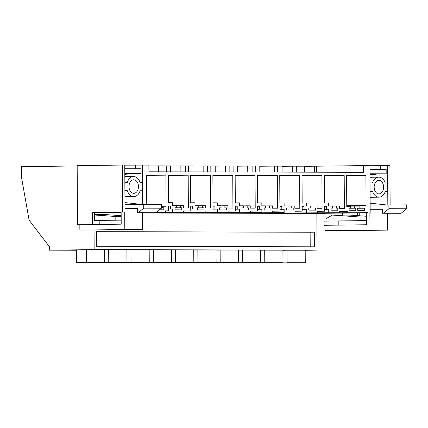 <?xml version="1.0" encoding="UTF-8"?>
<svg xmlns="http://www.w3.org/2000/svg" width="428" height="428" viewBox="0 0 428 428"><rect width="100%" height="100%" fill="white"/><g stroke="black" fill="none" stroke-linecap="round" stroke-linejoin="round"><path stroke-width="0.64" d="M367.877 212.604L316.843 213.422L317.036 250.139L94.155 249.615L49.514 250.177L49.498 246.838L29.12 220.179L21.454 177.085L21.4 166.653L77.174 165.952M296.684 166.214L304.351 166.182L304.383 172.158M142.663 204.263L142.46 165.096L148.88 165.112L148.912 171.789L363.543 172.297L363.511 165.62L304.351 166.337M363.511 165.62L369.931 165.636L370.172 212.577M162.993 171.821L162.961 165.85L148.885 165.962M162.961 165.898L170.622 165.866L170.654 171.842M185.281 171.874L185.249 165.904L170.622 166.021M185.249 165.952L192.91 165.92L192.942 171.896M207.564 171.928L207.537 165.952L192.91 166.075M207.537 166.005L215.198 165.973L215.231 171.944M229.852 171.981L229.825 166.005L215.198 166.123M229.825 166.053L237.487 166.027L237.519 171.997M252.14 172.035L252.108 166.059L237.487 166.176M252.113 166.107L259.775 166.08L259.807 172.051M274.428 172.088L274.396 166.112L259.775 166.23M274.396 166.16L282.063 166.128L282.095 172.104M296.716 172.136L296.684 166.166L282.063 166.283M317.036 250.139L305.196 250.289M339.565 212.716L339.559 211.255L347.295 211.272L347.301 212.732L300.279 213.326L339.565 212.716L247.973 213.198L284.171 212.582L225.684 213.149L261.882 212.529L203.396 213.096L239.594 212.475L192.573 213.069L228.129 212.449L158.82 212.989L205.841 212.395L142.412 212.951M367.882 212.78L347.301 212.732M165.572 210.865L167.284 210.844L165.572 210.844L165.577 212.304L156.471 212.283M167.284 210.844L168.482 210.849L168.455 206.05L170.36 206.055L170.371 208.976L172.714 208.982L172.73 212.32L156.172 212.529M195.018 212.374L195.002 209.035L192.659 209.03L192.643 206.109L190.744 206.103L190.77 210.902L183.542 210.886L183.553 212.347L172.73 212.32M205.841 212.395L205.831 210.94L213.058 210.956L213.032 206.157L214.931 206.162L214.947 209.083L217.29 209.089L217.306 212.427M228.129 212.449L228.119 210.988L235.346 211.009L235.32 206.21L237.219 206.21L237.235 209.131L239.578 209.137L239.594 212.475M250.417 212.502L250.407 211.041L257.635 211.058L257.608 206.259L259.507 206.264L259.523 209.185L261.861 209.19L261.882 212.529M272.706 212.556L272.695 211.095L279.923 211.111L279.896 206.312L281.795 206.317L281.811 209.239L284.149 209.244L284.171 212.582M294.994 212.609L294.983 211.148L302.205 211.165L302.184 206.366L304.083 206.371L304.099 209.292L306.437 209.297L306.459 212.636M317.276 212.663L317.271 211.202L324.494 211.218L324.472 206.419L326.371 206.424L326.387 209.346L328.725 209.351L328.747 212.689M354.298 208.158L354.288 206.071L359.113 206.082L359.124 208.169L357.664 208.169L357.674 210.255L364.399 210.271L364.389 208.185L362.928 208.179L362.912 205.467L366.058 205.472L365.903 175.641L346.594 175.592L346.76 206.681L350.489 206.692L350.495 208.147L349.034 208.147L349.045 210.234L355.77 210.25L355.759 208.163L349.034 208.227M277.333 175.432L257.447 175.384L257.592 202.926L261.829 202.931L261.845 205.852L265.649 205.863L265.66 207.949L264.199 207.944L264.21 210.03L270.935 210.046L270.924 207.96L269.463 207.96L269.453 205.873L272.524 205.879L272.534 208.174L277.505 208.185L277.333 175.432L257.447 175.683M232.757 175.325L212.871 175.277L213.016 202.819L217.258 202.829L217.269 205.75L221.073 205.756L221.083 207.842L219.623 207.842L219.634 209.929L226.359 209.945L226.348 207.858L224.887 207.853L224.877 205.766L227.947 205.772L227.958 208.067L232.934 208.083L232.757 175.325L212.871 175.576M255.045 175.378L235.159 175.33L235.304 202.872L239.541 202.883L239.557 205.804L243.361 205.809L243.371 207.896L241.911 207.896L241.922 209.977L248.647 209.993L248.636 207.906L247.175 207.906L247.165 205.82L250.236 205.825L250.246 208.12L255.216 208.131L255.045 175.378L235.159 175.63M180.3 205.659L180.311 207.746L181.772 207.751L181.782 209.838L175.057 209.822L175.047 207.735L176.507 207.741L176.496 205.654L172.693 205.643L172.682 202.722L168.439 202.712L168.295 175.175L188.186 175.218L188.357 207.976L183.382 207.965L183.371 205.67L176.496 205.708M310.236 208.056L308.775 208.072L310.236 208.056L310.225 205.97L306.421 205.959L306.405 203.038L302.163 203.027L302.024 175.491L321.91 175.534L322.081 208.292L317.111 208.281L317.1 205.986L310.225 206.023M308.77 208.051L308.786 210.137L315.511 210.153L315.5 208.067L314.04 208.061L314.029 205.975M344.198 175.587L324.306 175.544L324.451 203.081L328.693 203.091L328.709 206.012L332.513 206.023L332.524 208.11L331.058 208.104L331.069 210.191L337.799 210.207L337.788 208.12L336.328 208.115L336.312 206.029L339.388 206.039L339.399 208.334L344.369 208.345L344.198 175.587L324.312 175.838M159.494 209.784L163.812 209.795L163.801 207.708L162.335 207.703L162.33 206.243L166.059 206.253L165.898 175.17L146.59 175.122L146.745 204.258M202.588 205.713L202.599 207.799L204.06 207.805L204.07 209.891L197.345 209.875L197.335 207.789L198.795 207.789L198.785 205.702L194.981 205.697L194.97 202.776L190.728 202.765L190.583 175.223L210.474 175.271L210.646 208.029L205.67 208.013L205.659 205.724L198.785 205.761M299.621 175.485L279.735 175.437L279.88 202.974L284.117 202.984L284.133 205.905L287.937 205.916L287.948 208.003L286.487 207.997L286.498 210.084L293.223 210.1L293.212 208.013L291.752 208.013L291.741 205.927L294.812 205.932L294.822 208.227L299.793 208.238L299.621 175.485L279.735 175.731M316.517 172.184L316.49 166.214M314.617 172.179L314.585 166.208M299.996 172.147L299.964 166.171M94.599 212.898L121.145 212.962M142.412 213.01L316.843 213.422M183.553 212.347L155.974 212.689M154.016 212.716L142.412 212.86M143.193 212.689L142.412 212.7L142.497 229.569L79.865 230.093L79.838 224.711M121.145 212.898L118.556 212.893L121.145 212.86M49.514 250.177L76.232 250.241M216.044 250.113L220.131 250.064L220.201 262.583L210.025 262.739L238.401 262.589L220.201 262.583M238.401 262.589L238.332 250.07L220.131 250.064M193.761 250.064L197.843 250.011L197.913 262.53L187.737 262.685L216.113 262.535L197.913 262.53M216.113 262.535L216.044 250.016L197.843 250.011M260.62 250.22L264.707 250.171L264.777 262.685L254.601 262.84L282.972 262.696L264.777 262.685M282.972 262.696L282.908 250.177L264.707 250.171M238.332 250.166L242.419 250.118L242.489 262.632L232.313 262.787L260.689 262.642L242.489 262.632M260.689 262.642L260.62 250.123L242.419 250.118M126.897 249.904L130.984 249.85L131.048 262.369L120.873 262.524L149.249 262.375L131.048 262.369M149.249 262.375L149.185 249.861L130.984 249.85M104.609 249.85L108.696 249.802L108.76 262.316L98.584 262.471L126.961 262.327L108.76 262.316M126.961 262.327L126.897 249.808L108.696 249.802M171.473 250.011L175.56 249.957L175.624 262.476L165.449 262.632L193.825 262.482L175.624 262.476M193.825 262.482L193.756 249.963L175.56 249.957M149.185 249.957L153.272 249.904L153.336 262.423L143.161 262.578L171.537 262.428L153.336 262.423M171.537 262.428L171.473 249.909L153.272 249.904M282.908 250.273L286.995 250.22L287.06 262.739L305.26 262.744L287.06 262.739M305.26 262.744L305.196 250.23L286.995 250.22M94.155 249.615L94.053 230.125M116.352 231.725L314.601 232.195L314.676 246.796L96.477 246.282L96.402 231.676L310.134 232.249L310.209 246.785M347.295 211.272L339.559 211.368M364.389 208.185L357.664 208.265M362.928 208.179L357.664 208.243M362.912 205.467L346.755 205.67M365.903 175.641L346.6 175.881M350.495 208.147L349.034 208.169M355.759 208.163L349.034 208.249M354.288 206.071L346.755 206.168M359.124 208.169L357.664 208.19M314.601 232.195L310.134 232.249M48.888 246.036L48.888 246.464M298.68 262.84L280.228 262.878L298.68 262.84M96.402 231.746L111.885 231.783M292.329 172.126L292.297 166.155M277.708 172.093L277.676 166.118M328.725 209.351L324.488 209.404M326.387 209.346L324.488 209.367M326.371 206.424L324.472 206.446M324.494 211.218L317.271 211.309M332.524 208.11L331.058 208.126M337.788 208.12L336.328 208.115M336.312 206.029L332.513 206.077M276.392 262.787L257.94 262.824L276.392 262.787M270.041 172.077L270.009 166.101M255.42 172.04L255.388 166.069M306.437 209.297L302.2 209.351M304.099 209.292L302.2 209.313M304.083 206.371L302.184 206.392M302.205 211.165L294.983 211.255M321.91 175.534L302.024 175.785M315.5 208.067L314.04 208.061M254.104 262.733L235.651 262.771L254.104 262.733M247.753 172.024L247.721 166.048M233.132 171.986L233.1 166.016M284.149 209.244L279.912 209.297M281.811 209.239L279.912 209.265M281.795 206.317L279.896 206.344M279.923 211.111L272.695 211.202M287.948 208.003L286.487 208.019M293.212 208.013L291.752 208.013M291.741 205.927L287.937 205.975M231.816 262.68L213.363 262.717L231.816 262.68M225.465 171.97L225.433 165.994M210.844 171.933L210.811 165.962M261.861 209.19L257.624 209.244M259.523 209.185L257.624 209.212M259.507 206.264L257.608 206.291M257.635 211.058L250.407 211.148M265.66 207.949L264.199 207.965M270.924 207.96L269.463 207.96M269.453 205.873L265.649 205.922M209.527 262.626L191.075 262.664L209.527 262.626M203.177 171.917L203.15 165.946M188.555 171.885L188.523 165.909M239.578 209.137L235.336 209.19M237.235 209.131L235.336 209.158M237.219 206.21L235.32 206.237M235.346 211.009L228.119 211.1M243.371 207.896L241.911 207.917M248.636 207.906L247.175 207.906M247.165 205.82L243.361 205.868M187.239 262.573L168.787 262.615L187.239 262.573M180.889 171.863L180.862 165.893M166.267 171.831L166.235 165.855M217.29 209.089L213.048 209.142M214.947 209.083L213.048 209.105M214.931 206.162L213.032 206.184M213.058 210.956L205.831 211.047M221.083 207.842L219.623 207.864M226.348 207.858L224.887 207.853M224.877 205.766L221.073 205.815M164.951 262.524L146.499 262.562L164.951 262.524M158.606 171.81L158.574 165.839M195.002 209.035L190.76 209.089M192.659 209.03L190.76 209.051M192.643 206.109L190.744 206.13M190.77 210.902L183.548 210.993M210.474 175.271L190.583 175.523M198.795 207.789L197.335 207.81M204.06 207.805L197.335 207.89M202.599 207.799L197.335 207.869M142.663 262.471L124.211 262.508L142.663 262.471M172.714 208.982L168.471 209.035M170.371 208.976L168.471 208.998M170.36 206.055L168.455 206.077M168.482 210.849L165.572 210.886M188.186 175.218L168.295 175.469M176.507 207.741L175.047 207.757M181.772 207.751L175.047 207.837M180.311 207.746L175.047 207.815M120.38 262.418L101.923 262.455L120.38 262.418M121.145 212.556L94.599 212.887M121.14 212.347L94.593 212.55M165.577 212.304L156.3 212.416M71 250.139L62.226 250.118L71 250.048M76.885 249.866L76.232 249.904L76.296 262.423L104.673 262.273L86.472 262.268L86.408 249.749L76.885 249.866L76.949 262.385L76.296 262.423M104.673 262.273L104.609 249.754L86.408 249.749M162.335 207.703L161.431 207.714M162.33 206.243L161.426 206.259M165.898 175.17L146.595 175.41M163.801 207.708L161.431 207.741M76.949 262.385L86.472 262.268M98.092 262.364L79.635 262.401L98.092 262.364M366.309 212.925L341.608 213.112M366.309 212.893L364.003 212.828M387.827 204.846L387.624 165.679L369.931 165.743M380.439 169.333L380.422 165.77M342.587 215.097L342.577 213.139M357.455 213L357.471 215.632M364.003 212.919L357.974 212.903M387.624 165.679L389.919 165.684L390.127 204.835M359.75 213.005L359.766 215.792M122.713 211.994L122.467 165.053L124.762 165.058L125.008 211.999L92.298 212.374L94.593 212.379L94.636 220.372L99.815 220.383L99.836 224.459M125.008 211.999L101.142 212.299L121.14 212.309M124.762 165.165L142.46 165.096M122.467 165.053L77.174 165.62L77.484 224.727L99.836 224.556M118.84 212.341L118.834 212.074M135.275 168.755L135.259 165.187M92.298 212.374L92.362 224.54M79.838 224.732L77.484 224.727M323.964 225.31L338.842 225.123L338.821 220.95L323.942 221.137L323.964 225.31L325.002 225.31M345.005 225.037L344.984 220.96L338.821 220.95M370.065 191.295L372.531 191.305A10.015 7.019 -90.7 0 0 379.015 197.158A10.015 7.019 -90.7 0 0 385.291 191.332L387.757 191.337L387.715 182.991L385.248 182.986A10.015 7.019 -90.7 0 0 378.764 177.133A10.015 7.019 -90.7 0 0 372.488 182.959L370.022 182.954L370.065 191.295M376.651 193.071A6.762 4.74 -90.7 0 1 374.286 185.495A6.762 4.74 -90.7 0 1 378.801 180.386A6.762 4.74 -90.7 0 1 381.129 181.221A6.762 4.74 -90.7 0 1 383.493 188.796A6.762 4.74 -90.7 0 1 378.973 193.905A6.762 4.74 -90.7 0 1 376.651 193.071M370.065 191.332L372.531 191.305M385.28 191.37L387.757 191.337M341.367 213.112L340.009 213.133M377.897 173.939L386.179 173.832L386.158 169.349L369.947 169.311M385.676 204.873L370.124 203.161M370.134 205.066L406.579 204.873L406.6 208.762L401.116 213.288L382.53 213.256L382.509 209.083L370.156 209.239L382.509 209.271M387.575 213.267L387.666 230.146L325.029 230.671L325.002 225.294M338.842 225.112L366.368 224.77L366.309 212.802M369.878 212.582L369.969 230.104L325.029 230.671M388.886 204.83L388.902 208.72L383.424 213.246L382.53 213.256M369.974 173.795L386.179 173.832M388.902 208.72L406.6 208.762M383.424 213.246L401.116 213.288M369.969 230.104L387.666 230.146M324.98 221.116L360.991 220.661L360.97 217.076L332.379 215.07L324.97 219.291L324.98 221.116L325.398 221.116M378.796 173.816L369.979 175.009M369.974 173.88L375.87 173.811L369.974 174.608M344.984 220.982L366.347 220.709M360.991 220.661L366.347 220.677M332.379 215.07L350.072 215.113L366.325 216.252M360.97 217.076L366.331 217.087M124.896 190.717L127.362 190.722A10.015 7.019 -90.7 0 0 133.852 196.58A10.015 7.019 -90.7 0 0 140.127 190.754L142.594 190.76L142.551 182.414L140.084 182.408A10.015 7.019 -90.7 0 0 133.6 176.55A10.015 7.019 -90.7 0 0 127.319 182.376L124.853 182.371L124.896 190.717M131.482 192.493A6.762 4.74 -90.7 0 1 129.117 184.917A6.762 4.74 -90.7 0 1 133.638 179.808A6.762 4.74 -90.7 0 1 135.965 180.637A6.762 4.74 -90.7 0 1 138.33 188.213A6.762 4.74 -90.7 0 1 133.809 193.328A6.762 4.74 -90.7 0 1 131.482 192.493M124.896 190.754L127.362 190.722M140.117 190.792L142.594 190.76M132.728 173.356L141.015 173.254L140.989 168.766L124.783 168.728M140.507 204.29L124.96 202.583M124.971 204.488L161.415 204.295L161.436 208.179L155.953 212.705L155.059 212.721L137.367 212.679L137.34 208.506L124.992 208.661M93.256 224.54L121.204 224.186L121.14 212.047M124.714 211.999L124.805 229.526L79.865 230.093M143.717 204.252L143.738 208.142L138.255 212.668L137.367 212.679M124.805 173.217L141.015 173.254M143.738 208.142L161.436 208.179M138.255 212.668L155.953 212.705M124.992 208.666L137.345 208.693M124.805 229.526L142.497 229.569M133.627 173.233L124.81 174.426M124.805 173.303L130.706 173.228L124.81 174.025M99.815 220.399L121.183 220.131M94.636 220.35L121.183 220.094M94.609 215.011L115.806 216.493L121.161 216.509M115.828 220.083L115.806 216.493M94.604 214.508L104.908 214.535L121.161 215.675M120.268 212.898L116.25 212.946M116.443 249.668L104.609 249.818M76.232 250.171L71.802 250.23M370.097 197.271L379.015 197.158M369.99 177.24L378.764 177.133M124.928 196.693L133.852 196.58M124.826 176.662L133.6 176.55"/></g></svg>
